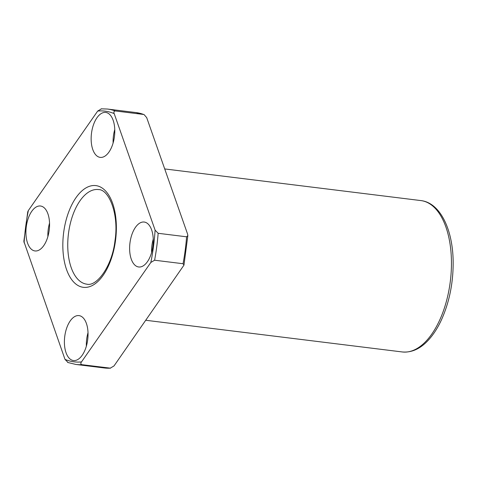 <?xml version="1.0" encoding="UTF-8"?>
<svg xmlns="http://www.w3.org/2000/svg" width="477" height="477" viewBox="0 0 477 477"><rect width="100%" height="100%" fill="white"/><g stroke="black" fill="none" stroke-linecap="round" stroke-linejoin="round"><path stroke-width="0.72" d="M146.695 117.622L144.066 114.575L135.844 112.548A128.683 65.868 97 0 1 143.643 114.462L115.195 110.95C113.92 111.242 113.58 112.125 114.188 113.609L155.097 230.129L158.149 233.295L186.596 236.807L187.843 235.62L187.604 234.147L146.695 117.622M114.42 136.684A22.64 11.585 -83 0 0 105.745 112.441A22.64 11.585 -83 0 0 91.512 133.137A22.64 11.585 -83 0 0 100.194 157.38A22.64 11.585 -83 0 0 114.42 136.684M68.056 362.538L64.997 359.378L23.85 241.38L27.738 211.86L28.346 210.536L97.69 111.058L101.458 108.828M158.149 233.295A128.683 65.868 97 0 1 154.608 260.215L150.845 262.451L81.495 361.924C80.53 363.17 80.631 364.082 81.794 364.661L110.563 368.184L104.29 367.964L75.849 364.452A128.683 65.868 97 0 0 81.794 364.661M26.289 226.706A22.64 11.585 97 0 1 40.515 206.01A22.64 11.585 97 0 1 49.244 229.896A22.64 11.585 97 0 1 34.964 250.944A22.64 11.585 97 0 1 26.289 226.706M64.765 336.303A22.64 11.585 97 0 1 78.997 315.607A22.64 11.585 97 0 1 87.72 339.493A22.64 11.585 97 0 1 73.446 360.54A22.64 11.585 97 0 1 64.765 336.303M129.988 242.739A22.64 11.585 97 0 1 144.221 222.043A22.64 11.585 97 0 1 152.944 245.929A22.64 11.585 97 0 1 138.67 266.977A22.64 11.585 97 0 1 129.988 242.739M104.29 367.964A128.683 65.868 97 0 0 110.241 368.172L114.003 365.942L183.961 265.14L183.049 263.727L154.608 260.215M113.109 143.005A22.64 11.585 97 0 1 113.454 135.85A22.64 11.585 97 0 1 114.772 129.529M151.585 252.601A22.64 11.585 97 0 1 151.93 245.446A22.64 11.585 97 0 1 153.248 239.126M86.361 346.165A22.64 11.585 97 0 1 86.707 339.016A22.64 11.585 97 0 1 88.024 332.69M47.879 236.568A22.64 11.585 97 0 1 48.231 229.413A22.64 11.585 97 0 1 49.548 223.093M63.668 232.484A51.236 26.223 97 0 1 108.351 194.509A51.236 26.223 97 0 1 96.765 282.485A51.236 26.223 97 0 1 63.668 232.484M97.69 111.058A126.298 64.645 97 0 1 114.188 113.609M24.088 242.853A126.298 64.645 97 0 1 28.346 210.536M81.495 361.924A126.298 64.645 97 0 1 64.997 359.378M155.097 230.129A126.298 64.645 97 0 1 150.845 262.451M101.13 108.816L107.403 109.036A128.683 65.868 97 0 1 115.195 110.95M186.596 236.807A128.683 65.868 97 0 1 183.049 263.727M164.708 168.936L420.964 200.59A76.254 39.031 97 0 1 450.354 281.06A76.254 39.031 97 0 1 402.266 351.954L145.837 320.276M68.527 233.14A47.658 24.393 97 0 1 98.483 189.572C108.911 189.28 119.226 214.233 114.975 240.778C112.059 266.673 96.509 286.826 86.796 284.167A47.658 24.393 97 0 1 68.527 233.14M187.843 235.62L183.955 265.14M67.627 362.431L75.849 364.452M135.844 112.548L107.403 109.036M420.964 200.59C440.08 202.791 452.762 229.216 453.15 261.372C453.341 282.587 449.423 302.114 441.404 319.954C438.178 326.936 434.475 332.928 430.302 337.931C421.746 348.174 412.396 352.849 402.266 351.954"/></g></svg>
